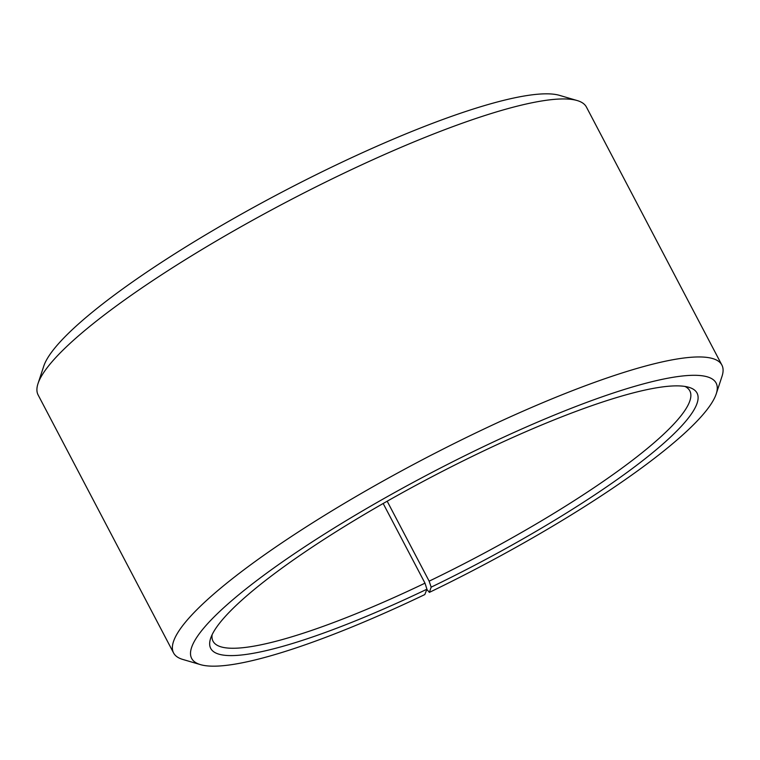 <?xml version="1.0" encoding="UTF-8"?>
<svg xmlns="http://www.w3.org/2000/svg" width="760" height="760" viewBox="0 0 760 760"><rect width="100%" height="100%" fill="white"/><g stroke="black" fill="none" stroke-linecap="round" stroke-linejoin="round"><path stroke-width="1.14" d="M684.969 386.441A269.258 48.146 -27.7 0 1 689.823 390.877A269.258 48.146 -27.7 0 1 429.153 581.163L431.167 587.157L429.39 592.372L426.844 589.408M387.182 501.22L429.153 581.163M383.173 503.5L424.992 583.167L426.93 589.2L424.812 594.567A296.181 52.962 -27.7 0 1 200.488 664.639L182.818 659.452A309.643 55.366 -27.7 0 1 173.575 652.944L38.114 394.934A309.643 55.366 -27.7 0 1 38 383.629L43.767 366.13A296.181 52.962 -27.7 0 1 335.188 165.433A296.181 52.962 -27.7 0 1 559.512 95.361L577.182 100.548A309.643 55.366 -27.7 0 1 586.425 107.055L721.886 365.066A309.643 55.366 -27.7 0 1 722 376.371L716.233 393.87A296.181 52.962 -27.7 0 1 429.39 592.372M38 383.629A309.643 55.366 -27.7 0 1 342.665 173.802A309.643 55.366 -27.7 0 1 577.182 100.548M173.575 652.944A309.643 55.366 -27.7 0 1 478.125 431.813A309.643 55.366 -27.7 0 1 721.886 365.066M200.488 664.639A296.181 52.962 -27.7 0 1 482.961 446.899A296.181 52.962 -27.7 0 1 716.233 393.87M426.93 589.2A274.645 49.105 -27.7 0 1 210.625 638.371A274.645 49.105 -27.7 0 1 480.842 452.266A274.645 49.105 -27.7 0 1 688.855 387.296A274.645 49.105 -27.7 0 1 431.167 587.157M424.992 583.167A269.258 48.146 -27.7 0 1 213.028 641.202A269.258 48.146 -27.7 0 1 212.125 634.686"/></g></svg>
